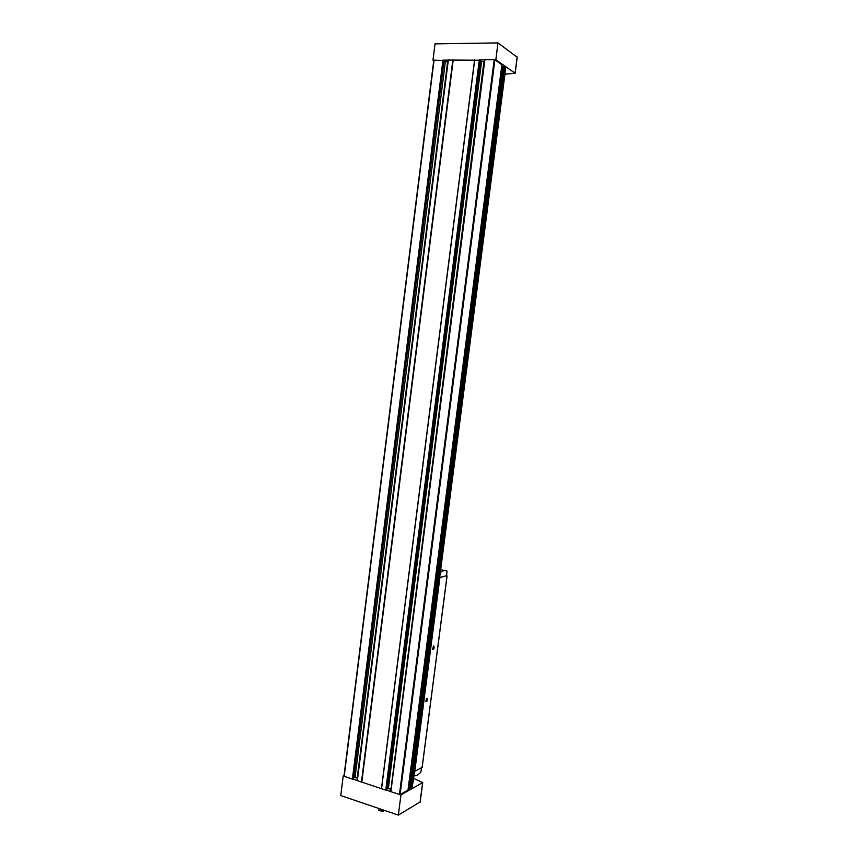 <?xml version="1.0" encoding="UTF-8"?>
<svg xmlns="http://www.w3.org/2000/svg" width="858" height="858" viewBox="0 0 858 858"><rect width="100%" height="100%" fill="white"/><g stroke="black" fill="none" stroke-linecap="round" stroke-linejoin="round"><path stroke-width="1.29" d="M433.794 60.232L432.968 60.242L433.73 60.714M504.922 74.238L515.047 73.187L495.838 59.728L484.598 59.749L390.626 791.602L484.598 59.749M501.898 64.758L494.894 59.738L400.096 794.626L390.626 791.602M502.606 67.16L501.662 66.956M409.223 788.18L411.851 788.019L412.323 786.057L505.373 68.543L505.341 67.042L502.713 66.345L409.223 788.18L502.713 66.345M412.591 784.04L505.18 70.024M413.116 781.145L505.062 72.179M409.363 787.076L408.44 787.065M408.011 790.036L400.096 794.626L400.954 794.905L422.715 782.593L413.599 778.388M343.983 776.125L343.221 775.879L344.058 775.471M353.475 778.742L352.381 779.107L343.972 776.222L433.794 60.157L444.004 60.51M386.851 789.746L385.768 790.121L357.089 780.544L448.08 60.049L480.351 60.221M381.542 788.727L474.721 59.749M361.454 782.099L452.852 59.931M381.456 788.588L474.603 59.824M361.786 782.099L453.196 59.996M484.362 61.604L480.298 61.079M390.948 789.092L483.923 61.604M387.055 788.588L390.551 788.963M353.678 777.638L355.03 777.659L445.356 61.626L443.961 61.336M355.03 777.659L357.218 778.013L447.64 61.873L445.356 61.626M484.588 59.824L480.019 59.856L386.443 790.121L390.637 791.505M517.127 57.207L498.005 42.9L495.838 59.728M498.005 42.9L435.017 43.876L432.968 60.242M448.069 60.114L443.65 60.157L353.046 779.118L357.1 780.448M420.109 801.93L398.348 815.1L400.954 794.905M398.348 815.1L340.755 795.559L343.221 775.879M378.882 810.51L383.547 811.1M378.625 808.408L379.139 810.671L383.194 811.207L384.148 810.51M440.669 569.68L444.551 570.549M440.229 573.08L440.293 572.629C442.771 570.506 445.023 570.002 447.039 571.096L446.503 575.793L439.661 577.402M421.514 767.835L420.913 771.996C418.414 774.795 416.087 776.061 413.942 775.782L413.996 775.342M422.115 767.384L414.489 771.514M446.514 575.707L439.639 577.606M426.834 698.315L426.984 698.273C427.638 700.6 427.209 701.683 425.707 701.522L426.834 698.315M433.633 645.935L433.751 645.913C434.448 648.24 434.041 649.313 432.518 649.141L433.633 645.935M433.612 646.299L433.612 646.299C433.912 647.994 433.547 648.948 432.529 649.163L432.529 649.152M426.501 698.562L426.834 698.659C427.102 700.342 426.726 701.297 425.707 701.522M385.768 790.121L479.332 59.706M352.381 779.107L442.975 60.006M344.187 776.404L434.062 60.081M407.99 790.197L501.909 64.64M390.873 791.795L484.888 59.663M399.42 794.615L494.219 59.588M357.325 780.737L448.348 59.963M411.851 788.019L505.341 67.042M411.99 787.859L505.448 67.192M410.81 788.609L504.418 66.398M413.234 781.07L505.169 72.265M412.709 783.965L505.287 70.099M410.156 788.609L503.743 66.248M409.47 788.384L503.002 66.259M388.331 788.599L481.585 61.358M386.829 789.907L480.373 60.092M353.453 778.914L444.015 60.392M517.159 56.982L515.047 73.187M420.066 802.241L422.608 782.732M422.104 767.524L447.029 575.922M414.757 771.471L439.907 577.595M343.972 776.222L433.794 60.157M413.277 780.855L505.158 72.426M412.859 783.129L505.255 70.721M412.323 786.057L505.373 68.543M408.043 790.121L501.951 64.704M386.894 789.832L480.416 60.167M353.528 778.839L444.079 60.457M357.089 780.544L448.08 60.049M517.245 57.1L515.132 73.305M420.173 802.112L422.715 782.593M422.157 767.46L447.082 575.9"/></g></svg>
